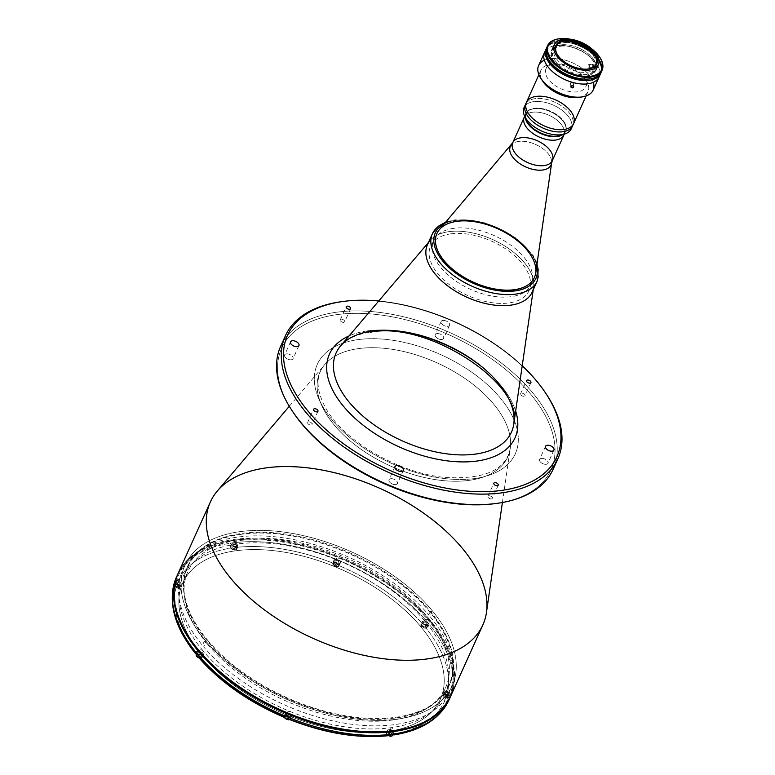 <?xml version="1.0" encoding="UTF-8"?>
<svg xmlns="http://www.w3.org/2000/svg" width="775" height="775" viewBox="0 0 775 775"><rect width="100%" height="100%" fill="white"/><g stroke="black" fill="none" stroke-linecap="round" stroke-linejoin="round"><path stroke-width="0.58" stroke-dasharray="3.88 2.91" d="M600.586 73.315A29.779 16.352 24.3 0 0 592.216 53.911A29.779 16.352 24.3 0 0 564.394 42.024L564.587 41.588A29.779 16.352 -155.7 0 1 592.507 53.553A29.779 16.352 -155.7 0 1 600.722 73.005A29.779 16.352 -155.7 0 1 600.567 73.354A29.779 16.352 24.3 0 0 600.722 73.005A29.779 16.352 24.3 0 0 592.507 53.553A29.779 16.352 24.3 0 0 564.587 41.588L564.791 41.152A29.779 16.352 -155.7 0 1 592.701 53.107A29.779 16.352 -155.7 0 1 600.925 72.569A29.779 16.352 -155.7 0 1 600.286 73.751M546.181 49.319A29.779 16.352 -155.7 0 1 546.646 48.06A29.779 16.352 -155.7 0 1 552.139 42.858L551.945 43.293A29.779 16.352 24.3 0 0 546.443 48.496A29.779 16.352 24.3 0 0 546.298 48.854A29.779 16.352 -155.7 0 1 546.443 48.496A29.779 16.352 -155.7 0 1 551.945 43.293L551.742 43.729A29.779 16.352 24.3 0 0 546.307 48.806M600.208 73.848A29.779 16.352 24.3 0 0 600.945 72.521A29.779 16.352 24.3 0 0 592.73 53.068A29.779 16.352 24.3 0 0 564.81 41.104L564.888 40.93A29.779 16.352 -155.7 0 1 592.807 52.894A29.779 16.352 -155.7 0 1 601.022 72.346A29.779 16.352 -155.7 0 1 599.676 74.487A29.779 16.352 24.3 0 0 601.022 72.346A29.779 16.352 24.3 0 0 592.807 52.894A29.779 16.352 24.3 0 0 564.888 40.93L564.965 40.755A29.779 16.352 -155.7 0 1 592.885 52.719A29.779 16.352 -155.7 0 1 601.1 72.172A29.779 16.352 -155.7 0 1 597.467 76.337A29.779 16.352 24.3 0 0 601.1 72.172A29.779 16.352 24.3 0 0 592.885 52.719A29.779 16.352 24.3 0 0 564.965 40.755L565.053 40.581A29.779 16.352 -155.7 0 1 592.962 52.535A29.779 16.352 -155.7 0 1 601.177 71.997A29.779 16.352 -155.7 0 1 595.684 77.2L595.626 77.335M583.003 78.982L583.033 78.914A29.779 16.352 -155.7 0 1 555.123 66.95A29.779 16.352 -155.7 0 1 546.898 47.488A29.779 16.352 -155.7 0 1 552.401 42.286L552.323 42.46A29.779 16.352 24.3 0 0 546.821 47.663A29.779 16.352 24.3 0 0 546.104 53.146A29.779 16.352 -155.7 0 1 546.821 47.663A29.779 16.352 -155.7 0 1 552.323 42.46L552.246 42.635A29.779 16.352 24.3 0 0 546.743 47.837A29.779 16.352 24.3 0 0 546.036 50.268A29.779 16.352 -155.7 0 1 546.743 47.837A29.779 16.352 -155.7 0 1 552.246 42.635L552.158 42.809A29.779 16.352 24.3 0 0 546.666 48.011A29.779 16.352 24.3 0 0 546.162 49.445M535.167 98.648A25.866 14.212 24.3 0 0 525.431 104.547A25.866 14.212 -155.7 0 1 535.167 98.648A25.866 14.212 -155.7 0 1 562.795 106.834A25.866 14.212 -155.7 0 1 572.58 125.841A25.866 14.212 24.3 0 0 562.795 106.834A25.866 14.212 24.3 0 0 535.167 98.648M285.917 715.422A3.158 1.734 -155.7 0 1 285.471 713.794A3.158 1.734 -155.7 0 1 289.075 713.513A3.158 1.734 -155.7 0 1 291.235 716.4A3.158 1.734 -155.7 0 1 288.891 717.078A3.158 1.734 -155.7 0 1 285.917 715.422M290.131 718.851A3.158 1.734 24.3 0 0 287.961 715.964A3.158 1.734 24.3 0 0 284.367 716.245A3.158 1.734 -155.7 0 1 287.961 715.964A3.158 1.734 -155.7 0 1 290.131 718.851L291.235 716.4M288.843 719.578A2.935 1.608 24.3 0 0 289.472 717.466A2.935 1.608 24.3 0 0 285.839 715.829A2.935 1.608 24.3 0 0 284.667 717.698M286.488 716.497L285.859 717.902L285.723 716.875L286.363 715.47L286.488 716.497M289.249 717.175L288.61 718.58L287.302 718.754L287.932 717.35L289.249 717.175M284.909 718.028A2.935 1.608 -155.7 0 1 286.944 715.945A2.935 1.608 -155.7 0 1 289.656 719.2A2.935 1.608 -155.7 0 1 284.909 718.028M285.859 717.902L288.61 718.58L288.484 717.543L287.041 716.691L285.723 716.875L285.859 717.902M287.67 715.296L287.041 716.691L288.484 717.543L289.114 716.148L287.67 715.296M196.802 656.532A2.935 1.608 -155.7 0 1 198.836 654.449A2.935 1.608 -155.7 0 1 201.558 657.704A2.935 1.608 -155.7 0 1 196.802 656.532M197.751 656.406L200.502 657.084L200.376 656.047L198.933 655.195L197.625 655.379L197.751 656.406M199.156 657.965A2.935 1.608 24.3 0 0 201.781 656.754A2.935 1.608 24.3 0 0 198.255 654.352A2.935 1.608 24.3 0 0 196.559 656.202M196.259 654.749A3.158 1.734 -155.7 0 1 199.853 654.468A3.158 1.734 -155.7 0 1 202.023 657.355A3.158 1.734 -155.7 0 1 199.117 657.898A3.158 1.734 24.3 0 0 202.023 657.355A3.158 1.734 24.3 0 0 199.853 654.468A3.158 1.734 24.3 0 0 196.259 654.749M197.809 653.935A3.158 1.734 -155.7 0 1 197.363 652.298A3.158 1.734 -155.7 0 1 200.967 652.017A3.158 1.734 -155.7 0 1 203.127 654.904A3.158 1.734 -155.7 0 1 200.783 655.582A3.158 1.734 -155.7 0 1 197.809 653.935M175.605 583.546A3.158 1.734 -155.7 0 1 175.169 581.918A3.158 1.734 -155.7 0 1 178.763 581.637A3.158 1.734 -155.7 0 1 180.933 584.524A3.158 1.734 -155.7 0 1 178.579 585.193A3.158 1.734 -155.7 0 1 175.605 583.546M174.501 585.997A3.158 1.734 24.3 0 0 177.475 587.653A3.158 1.734 24.3 0 0 179.819 586.975A3.158 1.734 24.3 0 0 177.659 584.088A3.158 1.734 24.3 0 0 174.055 584.369A3.158 1.734 24.3 0 0 174.501 585.997A3.158 1.734 -155.7 0 1 174.055 584.369A3.158 1.734 -155.7 0 1 177.659 584.088A3.158 1.734 -155.7 0 1 179.819 586.975A3.158 1.734 -155.7 0 1 177.475 587.653A3.158 1.734 -155.7 0 1 174.501 585.997M174.598 586.152A2.935 1.608 24.3 0 0 179.354 587.314A2.935 1.608 24.3 0 0 176.632 584.069A2.935 1.608 24.3 0 0 174.598 586.152A2.935 1.608 -155.7 0 1 176.632 584.069A2.935 1.608 -155.7 0 1 179.354 587.314A2.935 1.608 -155.7 0 1 174.598 586.152M176.051 583.594L175.421 584.989L176.729 584.815L177.359 583.41L176.051 583.594M177.62 585.474L176.991 586.878L175.547 586.026L176.187 584.621L177.62 585.474M175.547 586.026L176.991 586.878L178.308 586.694L178.172 585.667L176.729 584.815L175.421 584.989L175.547 586.026M178.802 584.263L178.308 586.694L178.802 584.263M388.314 732.007A3.158 1.734 -155.7 0 1 387.878 730.379A3.158 1.734 -155.7 0 1 391.472 730.098A3.158 1.734 -155.7 0 1 393.642 732.985A3.158 1.734 -155.7 0 1 391.288 733.663A3.158 1.734 -155.7 0 1 388.314 732.007M387.209 734.458A3.158 1.734 24.3 0 0 388.769 735.64A3.158 1.734 -155.7 0 1 387.209 734.458A3.158 1.734 -155.7 0 1 386.764 732.83A3.158 1.734 24.3 0 0 387.209 734.458M392.528 735.436A3.158 1.734 24.3 0 0 390.368 732.549A3.158 1.734 24.3 0 0 386.764 732.83A3.158 1.734 -155.7 0 1 390.368 732.549A3.158 1.734 -155.7 0 1 392.528 735.436M391.249 736.163A2.935 1.608 24.3 0 0 391.782 733.944A2.935 1.608 24.3 0 0 387.965 732.433A2.935 1.608 24.3 0 0 387.306 734.613A2.935 1.608 24.3 0 0 388.662 735.659M387.306 734.613A2.935 1.608 -155.7 0 1 389.341 732.53A2.935 1.608 -155.7 0 1 392.063 735.775A2.935 1.608 -155.7 0 1 387.306 734.613M388.256 734.487L391.017 735.165L390.881 734.128L389.438 733.276L388.13 733.45L388.256 734.487M388.759 732.055L388.13 733.45L389.438 733.276L390.067 731.881L388.759 732.055M445.024 693.964A3.158 1.734 -155.7 0 1 444.579 692.337A3.158 1.734 -155.7 0 1 448.183 692.056A3.158 1.734 -155.7 0 1 450.343 694.942A3.158 1.734 -155.7 0 1 447.998 695.621A3.158 1.734 -155.7 0 1 445.024 693.964M443.92 696.425A3.158 1.734 24.3 0 0 446.894 698.072A3.158 1.734 24.3 0 0 449.238 697.393A3.158 1.734 24.3 0 0 447.068 694.507A3.158 1.734 24.3 0 0 443.474 694.788A3.158 1.734 24.3 0 0 443.92 696.425A3.158 1.734 -155.7 0 1 443.474 694.788A3.158 1.734 -155.7 0 1 447.068 694.507A3.158 1.734 -155.7 0 1 449.238 697.393A3.158 1.734 -155.7 0 1 446.894 698.072A3.158 1.734 -155.7 0 1 443.92 696.425M444.017 696.57A2.935 1.608 24.3 0 0 448.764 697.742A2.935 1.608 24.3 0 0 446.051 694.487A2.935 1.608 24.3 0 0 444.017 696.57A2.935 1.608 -155.7 0 1 446.051 694.487A2.935 1.608 -155.7 0 1 448.764 697.742A2.935 1.608 -155.7 0 1 444.017 696.57M445.596 695.039L444.966 696.444L444.831 695.417L445.47 694.012L445.596 695.039M448.357 695.717L447.718 697.122L446.41 697.297L447.039 695.892L448.357 695.717M444.966 696.444L447.718 697.122L447.592 696.086L446.148 695.233L444.831 695.417L444.966 696.444M446.778 693.838L446.148 695.233L447.592 696.086L448.221 694.691L446.778 693.838M421.813 626.19A2.935 1.608 -155.7 0 1 423.847 624.107A2.935 1.608 -155.7 0 1 426.56 627.353A2.935 1.608 -155.7 0 1 421.813 626.19A2.935 1.608 24.3 0 0 426.56 627.353A2.935 1.608 24.3 0 0 423.847 624.107A2.935 1.608 24.3 0 0 421.813 626.19M422.762 626.064L424.206 626.917L425.514 626.733L425.388 625.706L423.944 624.853L422.627 625.028L422.762 626.064M421.716 626.035A3.158 1.734 -155.7 0 1 421.271 624.408A3.158 1.734 -155.7 0 1 424.865 624.127A3.158 1.734 -155.7 0 1 427.035 627.014A3.158 1.734 -155.7 0 1 424.69 627.682A3.158 1.734 -155.7 0 1 421.716 626.035A3.158 1.734 24.3 0 0 424.69 627.682A3.158 1.734 24.3 0 0 427.035 627.014A3.158 1.734 24.3 0 0 424.865 624.127A3.158 1.734 24.3 0 0 421.271 624.408A3.158 1.734 24.3 0 0 421.716 626.035M422.821 623.584A3.158 1.734 -155.7 0 1 422.375 621.957A3.158 1.734 -155.7 0 1 425.979 621.676A3.158 1.734 -155.7 0 1 428.139 624.553A3.158 1.734 -155.7 0 1 425.795 625.231A3.158 1.734 -155.7 0 1 422.821 623.584M335.459 559.744A3.158 1.734 -155.7 0 1 338.84 560.742A3.158 1.734 -155.7 0 1 340.031 563.067A3.158 1.734 -155.7 0 1 336.437 563.347A3.158 1.734 -155.7 0 1 334.267 560.461A3.158 1.734 -155.7 0 1 335.459 559.744M334.354 562.195A3.158 1.734 24.3 0 0 333.163 562.912A3.158 1.734 24.3 0 0 335.333 565.798A3.158 1.734 24.3 0 0 338.927 565.518A3.158 1.734 24.3 0 0 337.735 563.192A3.158 1.734 24.3 0 0 334.354 562.195A3.158 1.734 -155.7 0 1 337.735 563.192A3.158 1.734 -155.7 0 1 338.927 565.518A3.158 1.734 -155.7 0 1 335.333 565.798A3.158 1.734 -155.7 0 1 333.163 562.912A3.158 1.734 -155.7 0 1 334.354 562.195M334.403 562.514A2.935 1.608 24.3 0 0 334.79 565.595A2.935 1.608 24.3 0 0 338.714 565.062A2.935 1.608 24.3 0 0 334.403 562.514A2.935 1.608 -155.7 0 1 338.714 565.062A2.935 1.608 -155.7 0 1 334.79 565.595A2.935 1.608 -155.7 0 1 334.403 562.514M337.512 564.074L336.873 565.479L335.284 565.082L335.924 563.687L337.512 564.074L338.191 563.377L337.561 564.781L335.062 563.299L335.691 561.904L334.374 563.997L335.062 563.299L334.374 563.997L336.873 565.479L337.512 564.074M232.316 545.503A3.158 1.734 -155.7 0 1 231.87 543.876A3.158 1.734 -155.7 0 1 235.464 543.595A3.158 1.734 -155.7 0 1 237.634 546.482A3.158 1.734 -155.7 0 1 235.29 547.16A3.158 1.734 -155.7 0 1 232.316 545.503M231.212 547.954A3.158 1.734 24.3 0 0 234.186 549.611A3.158 1.734 24.3 0 0 236.53 548.933A3.158 1.734 24.3 0 0 234.36 546.046A3.158 1.734 24.3 0 0 230.766 546.327A3.158 1.734 24.3 0 0 231.212 547.954A3.158 1.734 -155.7 0 1 230.766 546.327A3.158 1.734 -155.7 0 1 234.36 546.046A3.158 1.734 -155.7 0 1 236.53 548.933A3.158 1.734 -155.7 0 1 234.186 549.611A3.158 1.734 -155.7 0 1 231.212 547.954M231.308 548.109A2.935 1.608 24.3 0 0 236.055 549.272A2.935 1.608 24.3 0 0 233.343 546.026A2.935 1.608 24.3 0 0 231.308 548.109A2.935 1.608 -155.7 0 1 233.343 546.026A2.935 1.608 -155.7 0 1 236.055 549.272A2.935 1.608 -155.7 0 1 231.308 548.109M232.258 547.983L235.009 548.661L234.883 547.625L233.44 546.772L232.122 546.947L232.258 547.983M235.648 547.257L235.009 548.661L233.701 548.836L234.331 547.431L235.648 547.257M241.48 534.266C181.205 540.989 164.91 592.187 207.497 641.061C247.022 690.351 336.989 727.231 395.143 717.979C455.419 711.256 471.713 660.048 429.137 611.175C389.602 561.885 299.634 525.014 241.48 534.266A143.608 78.876 -155.7 0 1 452.697 659.108A143.608 78.876 -155.7 0 1 260.758 684.993A143.608 78.876 -155.7 0 1 241.48 534.266M513.757 424.177A96.207 52.845 24.3 0 0 469.069 357.362A96.207 52.845 24.3 0 0 372.281 331.051A96.207 52.845 24.3 0 0 340.545 345.97C346.522 338.849 356.51 334.248 370.518 332.155M428.449 242.498L430.096 240.55A57.486 31.581 -155.7 0 1 449.064 231.638A57.486 31.581 -155.7 0 1 506.908 247.361A57.486 31.581 -155.7 0 1 533.607 287.283L533.239 289.811M367.776 330.838A101.796 55.916 24.3 0 0 349.108 335.885A101.796 55.916 -155.7 0 1 367.776 330.838A101.796 55.916 -155.7 0 1 515.656 411.079A101.796 55.916 24.3 0 0 367.776 330.838M283.379 341.165A149.468 82.102 -155.7 0 1 336.931 312.17A149.468 82.102 -155.7 0 1 492.483 356.558A149.468 82.102 -155.7 0 1 555.162 463.876M495.835 503.527A147.744 81.152 24.3 0 0 530.148 393.516A147.744 81.152 24.3 0 0 337.261 314.582A147.744 81.152 24.3 0 0 292.873 411.883M546.52 394.436A149.468 82.102 24.3 0 0 341.678 301.659A149.468 82.102 -155.7 0 1 546.084 393.797M553.127 469.282A149.468 82.102 24.3 0 0 496.591 359.474A149.468 82.102 24.3 0 0 336.931 312.17A149.468 82.102 24.3 0 0 280.676 346.27M341.678 301.659A149.468 82.102 24.3 0 0 341.184 301.727L342.705 301.514M378.772 300.971A147.744 81.152 -155.7 0 1 522.234 365.742A147.744 81.152 24.3 0 0 378.772 300.971M524.074 396.277A2.412 1.327 -155.7 0 1 521.488 395.512A2.412 1.327 -155.7 0 1 520.577 393.739A2.412 1.327 -155.7 0 1 521.488 393.187A2.412 1.327 -155.7 0 1 524.065 393.952A2.412 1.327 -155.7 0 1 524.975 395.725A2.412 1.327 -155.7 0 1 524.074 396.277A2.412 1.327 24.3 0 0 523.745 393.739A2.412 1.327 24.3 0 0 520.519 394.175A2.412 1.327 24.3 0 0 524.074 396.277M491.418 498.887A2.412 1.327 -155.7 0 1 488.841 498.122A2.412 1.327 -155.7 0 1 487.921 496.349A2.412 1.327 -155.7 0 1 488.831 495.797A2.412 1.327 -155.7 0 1 491.408 496.562A2.412 1.327 -155.7 0 1 492.328 498.335A2.412 1.327 -155.7 0 1 491.418 498.887A2.412 1.327 24.3 0 0 491.088 496.349A2.412 1.327 24.3 0 0 487.863 496.785A2.412 1.327 24.3 0 0 491.418 498.887M343.78 322.381A2.412 1.327 -155.7 0 1 341.203 321.615A2.412 1.327 -155.7 0 1 340.283 319.843A2.412 1.327 -155.7 0 1 341.194 319.29A2.412 1.327 -155.7 0 1 343.78 320.056A2.412 1.327 -155.7 0 1 344.691 321.828A2.412 1.327 -155.7 0 1 343.78 322.381A2.412 1.327 24.3 0 0 343.461 319.852A2.412 1.327 24.3 0 0 340.225 320.288A2.412 1.327 24.3 0 0 343.78 322.381M311.124 424.991A2.412 1.327 -155.7 0 1 308.547 424.225A2.412 1.327 -155.7 0 1 307.636 422.452A2.412 1.327 -155.7 0 1 308.547 421.9A2.412 1.327 -155.7 0 1 311.124 422.666A2.412 1.327 -155.7 0 1 312.034 424.438A2.412 1.327 -155.7 0 1 311.124 424.991A2.412 1.327 24.3 0 0 310.804 422.462A2.412 1.327 24.3 0 0 307.578 422.898A2.412 1.327 24.3 0 0 311.124 424.991M286.363 353.894A4.602 2.528 -155.7 0 1 291.274 355.357A4.602 2.528 -155.7 0 1 293.018 358.728A4.602 2.528 -155.7 0 1 291.284 359.784A4.602 2.528 -155.7 0 1 286.372 358.321A4.602 2.528 -155.7 0 1 284.628 354.95A4.602 2.528 -155.7 0 1 286.363 353.894M390.755 478.708A4.602 2.528 -155.7 0 1 395.667 480.161A4.602 2.528 -155.7 0 1 397.41 483.542A4.602 2.528 -155.7 0 1 395.676 484.588A4.602 2.528 -155.7 0 1 390.765 483.135A4.602 2.528 -155.7 0 1 389.021 479.754A4.602 2.528 -155.7 0 1 390.755 478.708M541.328 458.393A4.602 2.528 -155.7 0 1 546.239 459.856A4.602 2.528 -155.7 0 1 547.983 463.227A4.602 2.528 -155.7 0 1 546.249 464.283A4.602 2.528 -155.7 0 1 541.337 462.82A4.602 2.528 -155.7 0 1 539.603 459.449A4.602 2.528 -155.7 0 1 541.328 458.393M442.864 320.453A4.602 2.528 -155.7 0 1 449.636 324.454A4.602 2.528 -155.7 0 1 443.484 325.287A4.602 2.528 -155.7 0 1 442.864 320.453A4.602 2.528 24.3 0 0 441.14 321.509A4.602 2.528 24.3 0 0 444.288 325.703A4.602 2.528 24.3 0 0 449.519 325.287A4.602 2.528 24.3 0 0 447.776 321.916A4.602 2.528 24.3 0 0 442.864 320.453M436.935 333.589A4.602 2.528 -155.7 0 1 441.847 335.042A4.602 2.528 -155.7 0 1 443.591 338.423A4.602 2.528 -155.7 0 1 441.857 339.479A4.602 2.528 -155.7 0 1 436.945 338.016A4.602 2.528 -155.7 0 1 435.201 334.645A4.602 2.528 -155.7 0 1 436.935 333.589M292.456 411.244A147.744 81.152 -155.7 0 1 337.261 314.582A147.744 81.152 -155.7 0 1 529.887 393.196A147.744 81.152 -155.7 0 1 496.591 503.421M441.857 339.479A4.602 2.528 24.3 0 0 441.237 334.645A4.602 2.528 24.3 0 0 435.095 335.478A4.602 2.528 24.3 0 0 441.857 339.479M546.249 464.283A4.602 2.528 24.3 0 0 545.629 459.449A4.602 2.528 24.3 0 0 539.487 460.282A4.602 2.528 24.3 0 0 546.249 464.283M395.676 484.588A4.602 2.528 24.3 0 0 395.056 479.764A4.602 2.528 24.3 0 0 388.914 480.587A4.602 2.528 24.3 0 0 395.676 484.588M291.284 359.784A4.602 2.528 24.3 0 0 290.664 354.95A4.602 2.528 24.3 0 0 284.522 355.783A4.602 2.528 24.3 0 0 291.284 359.784M358.186 339.605A108.626 59.665 24.3 0 0 372.765 453.617A108.626 59.665 24.3 0 0 517.962 434.039A108.626 59.665 24.3 0 0 358.186 339.605A108.626 59.665 -155.7 0 1 517.962 434.039A108.626 59.665 -155.7 0 1 372.765 453.617A108.626 59.665 -155.7 0 1 358.186 339.605M178.066 573.5A149.468 82.102 -155.7 0 1 348.082 560.189A149.468 82.102 -155.7 0 1 450.527 696.522A149.468 82.102 24.3 0 0 348.082 560.189A149.468 82.102 24.3 0 0 178.066 573.5M199.446 651.329A148.325 81.472 24.3 0 0 439.851 710.336A148.325 81.472 24.3 0 0 302.405 546.017A148.325 81.472 24.3 0 0 199.446 651.329M486.458 612.492A149.468 82.102 24.3 0 0 417.028 508.691A149.468 82.102 24.3 0 0 266.658 467.809A149.468 82.102 24.3 0 0 217.339 490.982M358.748 348.576A103.036 56.594 -155.7 0 1 462.404 376.757A103.036 56.594 -155.7 0 1 510.26 448.308A103.036 56.594 -155.7 0 1 390.581 466.056A103.036 56.594 -155.7 0 1 324.754 364.55A103.036 56.594 -155.7 0 1 358.748 348.576A103.036 56.594 24.3 0 0 324.754 364.55A103.036 56.594 24.3 0 0 390.581 466.056A103.036 56.594 24.3 0 0 510.26 448.308A103.036 56.594 24.3 0 0 462.404 376.757A103.036 56.594 24.3 0 0 358.748 348.576M205.52 640.634A146.601 80.523 24.3 0 0 343.499 717.107A146.601 80.523 24.3 0 0 452.251 685.71A146.601 80.523 24.3 0 0 351.782 551.994A146.601 80.523 24.3 0 0 185.041 565.053A146.601 80.523 24.3 0 0 205.52 640.634A146.601 80.523 -155.7 0 1 307.287 536.552A146.601 80.523 -155.7 0 1 443.135 698.953A146.601 80.523 -155.7 0 1 205.52 640.634M205.084 641.7L204.29 641.187L202.411 645.342A146.601 80.523 -155.7 0 1 182.571 570.526A146.601 80.523 -155.7 0 1 290.77 539.032A146.601 80.523 -155.7 0 1 428.662 614.837L430.542 610.671L431.278 611.117L431.811 612.202L429.941 616.367A146.601 80.523 -155.7 0 1 449.781 691.184A146.601 80.523 -155.7 0 1 341.581 722.678A146.601 80.523 -155.7 0 1 203.689 646.873L205.569 642.717L204.784 641.419M207.739 640.334A143.724 78.943 24.3 0 0 440.694 697.519A143.724 78.943 24.3 0 0 307.51 538.286A143.724 78.943 24.3 0 0 207.739 640.334M450.323 696.958A149.468 82.102 24.3 0 0 347.684 561.061A149.468 82.102 24.3 0 0 177.872 573.946A149.468 82.102 -155.7 0 1 347.684 561.061A149.468 82.102 -155.7 0 1 450.323 696.958M177.727 580.872A1.899 1.046 -155.7 0 1 179.044 579.526A1.899 1.046 -155.7 0 1 180.807 581.628A1.899 1.046 -155.7 0 1 177.727 580.872M234.438 542.839A1.899 1.046 -155.7 0 1 235.755 541.493A1.899 1.046 -155.7 0 1 237.508 543.585A1.899 1.046 -155.7 0 1 234.438 542.839M336.834 559.424A1.899 1.046 -155.7 0 1 338.152 558.068A1.899 1.046 -155.7 0 1 339.915 560.17A1.899 1.046 -155.7 0 1 336.834 559.424M424.942 620.911A1.899 1.046 -155.7 0 1 426.26 619.564A1.899 1.046 -155.7 0 1 428.023 621.666A1.899 1.046 -155.7 0 1 424.942 620.911M447.146 691.3A1.899 1.046 -155.7 0 1 448.463 689.953A1.899 1.046 -155.7 0 1 450.217 692.056A1.899 1.046 -155.7 0 1 447.146 691.3M390.435 729.343A1.899 1.046 -155.7 0 1 391.753 727.996A1.899 1.046 -155.7 0 1 393.516 730.098A1.899 1.046 -155.7 0 1 390.435 729.343M288.038 712.758A1.899 1.046 -155.7 0 1 289.356 711.411A1.899 1.046 -155.7 0 1 291.119 713.513A1.899 1.046 -155.7 0 1 288.038 712.758M199.931 651.262A1.899 1.046 -155.7 0 1 201.248 649.915A1.899 1.046 -155.7 0 1 203.011 652.017A1.899 1.046 -155.7 0 1 199.931 651.262M203.079 650.835A143.608 78.876 -155.7 0 1 302.773 548.865A143.608 78.876 -155.7 0 1 435.85 707.962A143.608 78.876 -155.7 0 1 203.079 650.835M174.065 583.74L176.245 587.75A3.449 1.899 24.3 0 0 180.013 587.237A3.449 1.899 24.3 0 0 177.398 584.118L177.223 584.05A146.02 80.203 -155.7 0 1 230.766 548.128L230.863 548.254A3.449 1.899 24.3 0 0 235.377 550.095A3.449 1.899 24.3 0 0 236.191 547.538A3.449 1.899 -155.7 0 1 236.675 549.31A3.449 1.899 -155.7 0 1 234.118 550.047A3.449 1.899 -155.7 0 1 230.863 548.254L232.093 545.532A3.449 1.899 24.3 0 0 235.338 547.334A3.449 1.899 24.3 0 0 237.896 546.598A3.449 1.899 24.3 0 0 237.412 544.815L236.094 547.412A146.02 80.203 -155.7 0 1 332.775 563.067L332.737 563.173A3.449 1.899 24.3 0 0 335.352 566.292A3.449 1.899 24.3 0 0 339.111 565.779A3.449 1.899 -155.7 0 1 339.072 565.895A3.449 1.899 -155.7 0 1 335.246 566.244A3.449 1.899 -155.7 0 1 332.737 563.173L333.967 560.451A3.449 1.899 24.3 0 0 336.476 563.532A3.449 1.899 24.3 0 0 340.293 563.183A3.449 1.899 24.3 0 0 340.341 563.067L339.15 565.682A146.02 80.203 -155.7 0 1 422.336 623.749L422.191 623.768A3.449 1.899 24.3 0 0 421.377 626.326A3.449 1.899 24.3 0 0 425.882 628.176L426.027 628.157A146.02 80.203 -155.7 0 1 446.991 694.613L446.817 694.536A3.449 1.899 24.3 0 0 443.048 695.049A3.449 1.899 24.3 0 0 445.664 698.168A3.449 1.899 -155.7 0 1 443.097 694.933A3.449 1.899 -155.7 0 1 446.817 694.536L448.037 691.823A3.449 1.899 24.3 0 0 444.317 692.22A3.449 1.899 24.3 0 0 446.884 695.456L445.838 698.236A146.02 80.203 -155.7 0 1 394.785 733.741A146.02 80.203 24.3 0 0 445.838 698.236L450.246 696.832A149.468 82.102 24.3 0 0 451.408 693.208A149.468 82.102 -155.7 0 1 450.246 696.832L446.884 695.456A3.449 1.899 -155.7 0 1 444.278 692.337A3.449 1.899 -155.7 0 1 448.037 691.823L451.36 693.296A149.468 82.102 24.3 0 0 429.873 625.173A149.468 82.102 -155.7 0 1 451.36 693.296L446.991 694.613A146.02 80.203 24.3 0 0 426.027 628.157L429.912 625.086L427.103 625.464A3.449 1.899 -155.7 0 1 422.598 623.613A3.449 1.899 -155.7 0 1 423.412 621.046L426.221 620.668A149.468 82.102 -155.7 0 1 429.912 625.086A149.468 82.102 24.3 0 0 426.221 620.668L426.182 620.756A149.468 82.102 24.3 0 0 340.913 561.245L340.341 563.067A3.449 1.899 -155.7 0 1 336.573 563.58A3.449 1.899 -155.7 0 1 333.967 560.451L334.577 558.542A149.468 82.102 -155.7 0 1 340.952 561.158A149.468 82.102 24.3 0 0 334.577 558.542L332.775 563.067A146.02 80.203 24.3 0 0 236.094 547.412L235.426 542.577A149.468 82.102 -155.7 0 1 334.538 558.63A149.468 82.102 24.3 0 0 235.426 542.577L237.412 544.815A3.449 1.899 -155.7 0 1 236.598 547.382A3.449 1.899 -155.7 0 1 232.093 545.532L230.146 543.207A149.468 82.102 -155.7 0 1 235.464 542.49A149.468 82.102 24.3 0 0 230.146 543.207L230.766 548.128A146.02 80.203 24.3 0 0 177.223 584.05L175.218 580.117M426.725 623.061A1.899 1.046 24.3 0 0 423.654 622.306A1.899 1.046 24.3 0 0 425.407 624.408A1.899 1.046 24.3 0 0 426.725 623.061M195.6 651.775L198.4 651.397A3.449 1.899 -155.7 0 1 202.914 653.238A3.449 1.899 -155.7 0 1 202.091 655.805L199.291 656.183M201.713 653.403A1.899 1.046 24.3 0 0 198.642 652.647A1.899 1.046 24.3 0 0 200.396 654.749A1.899 1.046 24.3 0 0 201.713 653.403M202.488 655.853A141.312 77.616 -155.7 0 1 182.745 582.994A141.312 77.616 -155.7 0 1 343.47 570.4A141.312 77.616 -155.7 0 1 440.316 699.292A141.312 77.616 -155.7 0 1 335.488 729.556A141.312 77.616 -155.7 0 1 202.488 655.853A141.312 77.616 24.3 0 0 431.53 712.07A141.312 77.616 24.3 0 0 300.584 555.52A141.312 77.616 24.3 0 0 202.488 655.853M207.661 644.374A141.312 77.616 24.3 0 0 340.671 718.086A141.312 77.616 24.3 0 0 445.499 687.822A141.312 77.616 24.3 0 0 348.653 558.93A141.312 77.616 24.3 0 0 187.918 571.524A141.312 77.616 24.3 0 0 207.661 644.374M176.07 587.673A146.02 80.203 24.3 0 0 195.445 652.124A146.02 80.203 -155.7 0 1 176.07 587.673M199.272 658.14L200.87 658.527A3.449 1.899 24.3 0 0 201.684 655.96A3.449 1.899 24.3 0 0 197.179 654.11L197.034 654.129A146.02 80.203 -155.7 0 1 196.714 653.742A146.02 80.203 24.3 0 0 197.034 654.129L196.53 654.148M200.725 658.547A146.02 80.203 24.3 0 0 283.912 716.604L283.795 717.166M284.561 715.703L285.171 713.794A3.449 1.899 -155.7 0 1 288.93 713.281A3.449 1.899 -155.7 0 1 291.545 716.4L290.935 718.318M289.821 714.899A1.899 1.046 24.3 0 0 286.75 714.143A1.899 1.046 24.3 0 0 288.503 716.245A1.899 1.046 24.3 0 0 289.821 714.899M290.722 718.231L291.545 716.4A3.449 1.899 24.3 0 0 289.036 713.329A3.449 1.899 24.3 0 0 285.21 713.678A3.449 1.899 24.3 0 0 285.171 713.794L283.941 716.507A3.449 1.899 -155.7 0 1 283.989 716.391A3.449 1.899 -155.7 0 1 284.493 715.858A3.449 1.899 24.3 0 0 283.941 716.507L283.912 716.604M284.561 715.819A3.449 1.899 -155.7 0 1 287.912 716.081A3.449 1.899 -155.7 0 1 290.325 718.425A3.449 1.899 24.3 0 0 287.912 716.081A3.449 1.899 24.3 0 0 284.561 715.819M390.038 734.371L388.091 732.036L386.967 734.874A146.02 80.203 -155.7 0 1 290.48 719.287A146.02 80.203 24.3 0 0 386.967 734.874L388.585 735.669M392.877 734.681L392.189 734.041A3.449 1.899 24.3 0 0 387.684 732.191A3.449 1.899 24.3 0 0 386.87 734.758A3.449 1.899 -155.7 0 1 386.386 732.976A3.449 1.899 -155.7 0 1 388.943 732.239A3.449 1.899 -155.7 0 1 392.189 734.041L393.419 731.319A3.449 1.899 24.3 0 0 390.174 729.527A3.449 1.899 24.3 0 0 387.616 730.263A3.449 1.899 24.3 0 0 388.091 732.036A3.449 1.899 -155.7 0 1 388.914 729.478A3.449 1.899 -155.7 0 1 393.419 731.319L395.366 733.654M392.218 731.484A1.899 1.046 24.3 0 0 389.147 730.728A1.899 1.046 24.3 0 0 390.9 732.83A1.899 1.046 24.3 0 0 392.218 731.484M450.207 696.919A149.468 82.102 -155.7 0 1 448.948 700.028A149.468 82.102 24.3 0 0 450.207 696.919M392.295 734.158A146.02 80.203 24.3 0 0 393.167 734.012A146.02 80.203 -155.7 0 1 392.295 734.158M448.928 693.441A1.899 1.046 24.3 0 0 445.848 692.685A1.899 1.046 24.3 0 0 447.611 694.788A1.899 1.046 24.3 0 0 448.928 693.441M338.617 561.565A1.899 1.046 24.3 0 0 335.546 560.809A1.899 1.046 24.3 0 0 337.299 562.912A1.899 1.046 24.3 0 0 338.617 561.565M236.22 544.98A1.899 1.046 24.3 0 0 233.139 544.224A1.899 1.046 24.3 0 0 234.903 546.327A1.899 1.046 24.3 0 0 236.22 544.98M176.487 577.007A149.468 82.102 -155.7 0 1 230.107 543.294A149.468 82.102 24.3 0 0 176.487 577.007M177.398 584.118A3.449 1.899 -155.7 0 1 179.965 587.353A3.449 1.899 -155.7 0 1 176.245 587.75L177.465 585.028A3.449 1.899 24.3 0 0 181.195 584.641A3.449 1.899 24.3 0 0 178.628 581.405L177.398 584.118M175.257 580.029L178.628 581.405A3.449 1.899 -155.7 0 1 181.234 584.524A3.449 1.899 -155.7 0 1 177.465 585.028L174.104 583.653M179.509 583.023A1.899 1.046 24.3 0 0 176.438 582.267A1.899 1.046 24.3 0 0 178.192 584.369A1.899 1.046 24.3 0 0 179.509 583.023M339.15 565.682L340.913 561.245A149.468 82.102 -155.7 0 1 426.182 620.756L422.336 623.749A146.02 80.203 24.3 0 0 339.15 565.682M532.435 112.239A21.729 11.935 -155.7 0 1 553.001 117.374A21.729 11.935 -155.7 0 1 564.433 131.469A21.729 11.935 -155.7 0 1 563.871 135.083A21.729 11.935 24.3 0 0 564.433 131.469A21.729 11.935 24.3 0 0 548.971 115.262A21.729 11.935 24.3 0 0 526.593 114.38A21.729 11.935 -155.7 0 1 532.435 112.239M524.258 117.199A21.729 11.935 -155.7 0 1 526.593 114.38A21.729 11.935 24.3 0 0 524.258 117.199M552.333 160.619A21.729 11.935 24.3 0 0 544.118 144.654A21.729 11.935 24.3 0 0 520.907 137.776A21.729 11.935 24.3 0 0 512.73 142.736M518.746 141.428A22.349 12.274 24.3 0 0 511.374 144.896A22.349 12.274 -155.7 0 1 518.746 141.428A22.349 12.274 -155.7 0 1 541.231 147.541A22.349 12.274 -155.7 0 1 551.616 163.06A22.349 12.274 24.3 0 0 541.231 147.541A22.349 12.274 24.3 0 0 518.746 141.428M535.67 273.062A53.465 29.363 24.3 0 0 510.832 235.929A53.465 29.363 24.3 0 0 457.047 221.311A53.465 29.363 24.3 0 0 439.406 229.594M453.888 228.315A53.465 29.363 24.3 0 0 433.758 240.512A53.465 29.363 24.3 0 0 470.406 289.278A53.465 29.363 24.3 0 0 531.214 284.512A53.465 29.363 24.3 0 0 510.996 245.239A53.465 29.363 24.3 0 0 453.888 228.315M532.222 292.068A57.486 31.581 24.3 0 0 510.473 249.831A57.486 31.581 24.3 0 0 449.064 231.638A57.486 31.581 24.3 0 0 430.9 239.669A57.486 31.581 -155.7 0 1 449.064 231.638A57.486 31.581 -155.7 0 1 506.046 246.808A57.486 31.581 -155.7 0 1 533.743 286.101M450.914 233.847A54.037 29.683 24.3 0 0 458.17 290.567A54.037 29.683 24.3 0 0 530.391 280.821A54.037 29.683 24.3 0 0 450.914 233.847M445.238 222.735A57.486 31.581 -155.7 0 1 454.053 220.594A57.486 31.581 -155.7 0 1 515.462 238.787A57.486 31.581 -155.7 0 1 537.211 281.015A57.486 31.581 24.3 0 0 515.462 238.787A57.486 31.581 24.3 0 0 454.053 220.594A57.486 31.581 24.3 0 0 432.421 233.701M456.078 220.313A55.19 30.312 -155.7 0 1 536.746 265.593A55.19 30.312 24.3 0 0 456.078 220.313A55.19 30.312 24.3 0 0 444.288 223.849A55.19 30.312 -155.7 0 1 456.078 220.313M436.897 233.556A53.465 29.363 -155.7 0 1 456.998 221.408A53.465 29.363 -155.7 0 1 514.067 238.303A53.465 29.363 -155.7 0 1 534.353 277.557M571.243 128.815A25.866 14.212 24.3 0 0 571.756 127.255A25.866 14.212 24.3 0 0 560.286 108.984A25.866 14.212 24.3 0 0 533.82 101.622A25.866 14.212 24.3 0 0 524.908 106.107A25.866 14.212 24.3 0 0 524.084 107.522M524.908 106.107A25.866 14.212 -155.7 0 1 533.82 101.622A25.866 14.212 -155.7 0 1 560.286 108.984A25.866 14.212 -155.7 0 1 571.756 127.255M560.315 135.46A21.729 11.935 24.3 0 0 565.634 131.169A21.729 11.935 24.3 0 0 557.438 115.194A21.729 11.935 24.3 0 0 534.217 108.306A21.729 11.935 24.3 0 0 526.022 113.276A21.729 11.935 24.3 0 0 526.322 120.115M525.644 118.023A21.729 11.935 -155.7 0 1 526.022 113.286A21.729 11.935 -155.7 0 1 526.031 113.257A21.729 11.935 -155.7 0 1 534.217 108.306A21.729 11.935 -155.7 0 1 557.428 115.184A21.729 11.935 -155.7 0 1 565.643 131.149A21.729 11.935 -155.7 0 1 565.634 131.169A21.729 11.935 -155.7 0 1 562.33 134.588M534.014 108.742A21.729 11.935 24.3 0 0 526.031 113.295A21.729 11.935 24.3 0 0 525.837 113.702A21.729 11.935 24.3 0 0 525.324 117.781A21.729 11.935 -155.7 0 1 525.837 113.702A21.729 11.935 -155.7 0 1 526.031 113.295A21.729 11.935 -155.7 0 1 550.55 111.765A21.729 11.935 -155.7 0 1 565.614 131.169A21.729 11.935 24.3 0 0 556.915 115.388A21.729 11.935 24.3 0 0 534.014 108.742M562.727 134.666A21.729 11.935 24.3 0 0 565.45 131.585A21.729 11.935 24.3 0 0 565.614 131.169A21.729 11.935 -155.7 0 1 565.45 131.585A21.729 11.935 -155.7 0 1 562.727 134.666M542.006 79.941A25.866 14.212 -155.7 0 1 540.911 70.254A25.866 14.212 -155.7 0 1 550.647 64.344A25.866 14.212 -155.7 0 1 578.286 72.54A25.866 14.212 -155.7 0 1 588.07 91.537A25.866 14.212 -155.7 0 1 580.078 97.137M573.587 123.612A25.866 14.212 24.3 0 0 563.803 104.606A25.866 14.212 24.3 0 0 536.174 96.42A25.866 14.212 24.3 0 0 526.438 102.319M544.36 60.208A29.896 16.42 -155.7 0 1 549.882 58.706A29.896 16.42 -155.7 0 1 593.321 82.315M578.421 97.427A25.866 14.212 24.3 0 0 584.428 78.168A25.866 14.212 24.3 0 0 550.647 64.344A25.866 14.212 24.3 0 0 542.878 81.385M589.397 67.047L589.378 65.4L588.254 64.761L587.876 66.708L588.642 67.541L589.397 67.047M593.892 66.311L593.175 66.95L592.265 65.982L592.294 64.616L593.088 64.112L593.892 66.311L593.088 64.112M550.134 55.945L548.836 57.767L550.134 55.945M550.269 55.287L545.377 52.4L544.592 53.291L543.905 54.86L545.377 52.4L543.905 54.86L548.836 57.767M555.811 45.57A29.896 16.42 -155.7 0 1 587.741 55.035A29.896 16.42 -155.7 0 1 599.056 76.996A29.896 16.42 24.3 0 0 587.741 55.035A29.896 16.42 24.3 0 0 555.811 45.57A29.896 16.42 24.3 0 0 544.563 52.39A29.896 16.42 -155.7 0 1 555.811 45.57M593.117 90.133A29.896 16.42 24.3 0 0 581.812 68.171A29.896 16.42 24.3 0 0 549.882 58.706A29.896 16.42 24.3 0 0 538.625 65.526M543.992 54.86L545.416 52.497M592.778 64.131L592.168 65.507L593.175 66.95M570.545 82.915L572.386 82.169L573.316 83.312L571.562 84.388L570.545 82.915M557.39 42.073A29.896 16.42 24.3 0 0 546.501 48.186A29.896 16.42 -155.7 0 1 557.39 42.073A29.896 16.42 -155.7 0 1 588.768 51.131A29.896 16.42 -155.7 0 1 600.925 72.753A29.896 16.42 24.3 0 0 588.768 51.131A29.896 16.42 24.3 0 0 557.39 42.073M560.838 46.19A23.453 12.884 -155.7 0 1 595.336 66.582A23.453 12.884 -155.7 0 1 563.987 70.806A23.453 12.884 -155.7 0 1 560.838 46.19M554.183 63.86A21.845 12.003 -155.7 0 1 577.52 70.767A21.845 12.003 -155.7 0 1 585.784 86.819A21.845 12.003 -155.7 0 1 560.935 88.767A21.845 12.003 -155.7 0 1 545.968 68.839A21.845 12.003 -155.7 0 1 554.183 63.86M557.768 55.267A21.845 12.003 24.3 0 0 588.167 68.994A21.845 12.003 -155.7 0 1 587.915 69.023A21.845 12.003 -155.7 0 1 557.903 55.48A21.845 12.003 -155.7 0 1 557.768 55.267M560.868 44.873A24.141 13.262 24.3 0 0 551.781 50.385A24.141 13.262 24.3 0 0 568.327 72.404A24.141 13.262 24.3 0 0 595.791 70.254A24.141 13.262 24.3 0 0 586.656 52.516A24.141 13.262 24.3 0 0 560.868 44.873M591.703 48.796A29.324 16.101 24.3 0 0 570.574 39.254A29.324 16.101 -155.7 0 1 591.703 48.796M562.747 42.799A22.998 12.632 -155.7 0 1 596.576 62.785A22.998 12.632 -155.7 0 1 565.837 66.931A22.998 12.632 -155.7 0 1 562.747 42.799M558.862 38.818A29.896 16.42 -155.7 0 1 599.685 57.156A29.896 16.42 24.3 0 0 559.017 38.798M547.257 46.568A29.896 16.42 -155.7 0 1 558.048 40.62A29.896 16.42 -155.7 0 1 589.271 49.581A29.896 16.42 -155.7 0 1 601.642 71.126M561.739 45.037A22.998 12.632 24.3 0 0 564.82 69.169A22.998 12.632 24.3 0 0 595.558 65.023A22.998 12.632 24.3 0 0 561.739 45.037M601.284 72.046A29.896 16.42 24.3 0 0 589.978 50.084A29.896 16.42 24.3 0 0 558.048 40.62A29.896 16.42 24.3 0 0 546.792 47.44M600.528 73.451L600.925 72.569M546.646 48.06L546.249 48.941M600.945 72.521L601.177 71.997M546.898 47.488L546.666 48.011M285.471 713.794L284.367 716.245M203.127 654.904L202.023 657.355L199.185 658.023M197.363 652.298L196.889 653.364M175.169 581.918L174.055 584.369L174.501 586.123C179.79 589.562 178.599 587.159 179.819 586.975L180.933 584.524M387.878 730.379L386.764 732.83L387.209 734.584L388.604 735.669M393.642 732.985L393.196 733.973M444.579 692.337L443.474 694.788L443.92 696.541C449.209 699.98 448.018 697.587 449.238 697.393L450.343 694.942M428.139 624.553L427.035 627.014C425.814 627.198 427.006 629.6 421.716 626.161L421.271 624.408L422.375 621.957M340.031 563.067L338.927 565.518C336.883 567.252 334.965 566.389 333.163 562.912L334.267 560.461M231.87 543.876L230.766 546.327L231.212 548.08C236.501 551.519 235.309 549.126 236.53 548.933L237.634 546.482M520.577 393.739L526.506 380.603M530.914 382.588L524.975 395.725M487.921 496.349L493.849 483.213M498.257 485.198L492.328 498.335M340.283 319.843L346.222 306.706M350.62 308.692L344.691 321.828M307.636 422.452L313.565 409.316M317.963 411.302L312.034 424.438M290.557 341.814L284.628 354.95M298.947 345.602L293.018 358.728M394.959 466.618L389.021 479.754M403.339 470.406L397.41 483.542M545.532 446.313L539.603 459.449M553.912 450.101L547.983 463.227M441.14 321.509L435.201 334.645M449.519 325.287L443.591 338.423M502.403 502.51L510.26 448.308C506.346 469.66 485.073 479.405 446.439 477.545C400.258 474.029 343.993 441.421 325.878 408.338C315.861 390.009 315.483 375.41 324.754 364.55L289.298 406.284M452.251 685.71L449.781 691.184M185.041 565.053L182.571 570.526M182.745 582.994L187.918 571.524M440.316 699.292L445.499 687.822M283.989 716.391L285.21 713.678M386.386 732.976L387.616 730.263M443.097 694.933L444.317 692.22M339.072 565.895L340.293 563.183M236.675 549.31L237.896 546.598M179.965 587.353L181.195 584.641M534.382 277.508L531.214 284.512M436.926 233.507L433.758 240.512M537.094 263.238L533.248 255.673L515.879 237.877L485.537 222.89L454.983 219.78L445.828 222.037M565.643 131.149L564.287 134.153M526.031 113.257L524.675 116.269M588.07 91.537L586.065 95.974M540.911 70.254L538.916 74.681M588.448 64.703L592.894 64.102M588.835 67.551L593.272 66.95M573.326 83.061L573.771 86.548M570.468 83.429L570.913 86.916M585.784 86.819L596.062 64.054M545.968 68.839L556.247 46.074M588.419 68.956L587.915 69.023M558.765 38.837L559.269 38.76"/><path stroke-width="1.16" d="M595.026 78.653A29.779 16.352 24.3 0 0 600.528 73.451A29.779 16.352 24.3 0 0 600.586 73.315A29.779 16.352 -155.7 0 1 595.229 78.217L595.026 78.653M546.307 48.806A29.779 16.352 24.3 0 0 546.249 48.941A29.779 16.352 24.3 0 0 554.464 68.394A29.779 16.352 24.3 0 0 582.383 80.358L582.577 79.922A29.779 16.352 -155.7 0 1 554.9 68.171A29.779 16.352 -155.7 0 1 546.298 48.854A29.779 16.352 24.3 0 0 554.9 68.171A29.779 16.352 24.3 0 0 582.577 79.922L582.781 79.486A29.779 16.352 -155.7 0 1 546.181 49.319M595.626 77.335L595.607 77.384A29.779 16.352 24.3 0 0 597.467 76.337A29.779 16.352 -155.7 0 1 595.607 77.384L595.52 77.558A29.779 16.352 24.3 0 0 599.676 74.487A29.779 16.352 -155.7 0 1 595.52 77.558L595.442 77.733A29.779 16.352 24.3 0 0 600.208 73.848M546.162 49.445A29.779 16.352 24.3 0 0 582.8 79.438L582.877 79.263A29.779 16.352 -155.7 0 1 546.036 50.268A29.779 16.352 24.3 0 0 582.877 79.263L582.955 79.089A29.779 16.352 -155.7 0 1 546.104 53.146A29.779 16.352 24.3 0 0 582.955 79.089L583.003 78.982M536.174 96.42A25.866 14.212 -155.7 0 1 563.803 104.606A25.866 14.212 -155.7 0 1 573.587 123.612A25.866 14.212 -155.7 0 1 544.166 125.908A25.866 14.212 -155.7 0 1 526.438 102.319A25.866 14.212 -155.7 0 1 536.174 96.42M525.431 104.547A25.866 14.212 24.3 0 0 543.159 128.146A25.866 14.212 24.3 0 0 572.58 125.841L572.58 125.841A25.866 14.212 -155.7 0 1 543.159 128.146A25.866 14.212 -155.7 0 1 525.421 104.547A25.866 14.212 -155.7 0 1 525.431 104.547L526.438 102.319A25.866 14.212 24.3 0 0 544.166 125.908A25.866 14.212 24.3 0 0 573.587 123.612L571.243 128.815A25.866 14.212 24.3 0 1 541.812 131.12A25.866 14.212 24.3 0 1 524.084 107.522L525.421 104.547M284.812 717.882A3.158 1.734 24.3 0 0 287.787 719.529A3.158 1.734 24.3 0 0 290.131 718.851A3.158 1.734 -155.7 0 1 287.787 719.529A3.158 1.734 -155.7 0 1 284.812 717.882A3.158 1.734 -155.7 0 1 284.367 716.245A3.158 1.734 24.3 0 0 284.812 717.882M284.667 717.698A2.935 1.608 24.3 0 0 284.909 718.028A2.935 1.608 24.3 0 0 288.843 719.578M196.559 656.202A2.935 1.608 24.3 0 0 196.802 656.532A2.935 1.608 24.3 0 0 199.156 657.965M196.705 656.386A3.158 1.734 -155.7 0 1 196.259 654.749A3.158 1.734 24.3 0 0 196.705 656.386A3.158 1.734 24.3 0 0 199.117 657.898A3.158 1.734 -155.7 0 1 196.705 656.386M388.769 735.64A3.158 1.734 24.3 0 0 392.528 735.436A3.158 1.734 -155.7 0 1 388.769 735.64M388.662 735.659A2.935 1.608 24.3 0 0 391.249 736.163M428.449 242.498L340.545 345.97A96.207 52.845 24.3 0 0 402.012 440.752A96.207 52.845 24.3 0 0 513.757 424.177A96.207 52.845 -155.7 0 1 402.012 440.752A96.207 52.845 -155.7 0 1 340.545 345.97A96.207 52.845 -155.7 0 1 372.281 331.051A96.207 52.845 -155.7 0 1 469.069 357.362A96.207 52.845 -155.7 0 1 513.757 424.177L533.239 289.811M533.607 287.283A57.486 31.581 -155.7 0 1 493.694 305.03A57.486 31.581 -155.7 0 1 435.463 274.398A57.486 31.581 -155.7 0 1 430.096 240.55M349.108 335.885A101.796 55.916 24.3 0 0 399.232 446.913A101.796 55.916 24.3 0 0 515.656 411.079A101.796 55.916 -155.7 0 1 399.232 446.913A101.796 55.916 -155.7 0 1 349.108 335.885M555.162 463.876A149.468 82.102 -155.7 0 1 497.356 503.314A149.468 82.102 -155.7 0 1 292.03 410.605A149.468 82.102 -155.7 0 1 283.379 341.165M292.03 410.605L292.873 411.883A147.744 81.152 24.3 0 0 495.835 503.527L497.356 503.314M546.084 393.797A149.468 82.102 -155.7 0 1 557.874 458.781A149.468 82.102 -155.7 0 1 387.858 472.091A149.468 82.102 -155.7 0 1 285.413 335.759A149.468 82.102 -155.7 0 1 341.678 301.659M285.413 335.759L280.676 346.27A149.468 82.102 24.3 0 0 383.112 482.602A149.468 82.102 24.3 0 0 553.127 469.282L557.874 458.781M341.184 301.727A149.468 82.102 24.3 0 0 303.103 408.871A149.468 82.102 24.3 0 0 491.331 493.859A149.468 82.102 24.3 0 0 546.52 394.436L545.668 393.157A147.744 81.152 -155.7 0 1 491.118 491.427A147.744 81.152 -155.7 0 1 305.059 407.427A147.744 81.152 -155.7 0 1 342.705 301.514A147.744 81.152 -155.7 0 1 343.189 301.456A147.744 81.152 -155.7 0 1 378.772 300.971A147.744 81.152 24.3 0 0 343.189 301.456A147.744 81.152 24.3 0 0 312.587 416.34A147.744 81.152 24.3 0 0 512.953 488.289A147.744 81.152 24.3 0 0 522.234 365.742A147.744 81.152 -155.7 0 1 545.668 393.157M527.417 380.05A2.412 1.327 24.3 0 0 526.506 380.603A2.412 1.327 24.3 0 0 528.163 382.802A2.412 1.327 24.3 0 0 530.914 382.588A2.412 1.327 24.3 0 0 529.993 380.816A2.412 1.327 24.3 0 0 527.417 380.05A2.412 1.327 -155.7 0 1 530.972 382.153A2.412 1.327 -155.7 0 1 527.746 382.588A2.412 1.327 -155.7 0 1 527.417 380.05M494.76 482.66A2.412 1.327 24.3 0 0 493.849 483.213A2.412 1.327 24.3 0 0 495.506 485.412A2.412 1.327 24.3 0 0 498.257 485.198A2.412 1.327 24.3 0 0 497.347 483.426A2.412 1.327 24.3 0 0 494.76 482.66A2.412 1.327 -155.7 0 1 498.315 484.762A2.412 1.327 -155.7 0 1 495.089 485.198A2.412 1.327 -155.7 0 1 494.76 482.66M347.123 306.154A2.412 1.327 24.3 0 0 346.222 306.706A2.412 1.327 24.3 0 0 347.878 308.915A2.412 1.327 24.3 0 0 350.62 308.692A2.412 1.327 24.3 0 0 349.709 306.919A2.412 1.327 24.3 0 0 347.123 306.154A2.412 1.327 -155.7 0 1 350.678 308.256A2.412 1.327 -155.7 0 1 347.452 308.692A2.412 1.327 -155.7 0 1 347.123 306.154M314.476 408.764A2.412 1.327 24.3 0 0 313.565 409.316A2.412 1.327 24.3 0 0 315.222 411.525A2.412 1.327 24.3 0 0 317.963 411.302A2.412 1.327 24.3 0 0 317.052 409.529A2.412 1.327 24.3 0 0 314.476 408.764A2.412 1.327 -155.7 0 1 318.021 410.866A2.412 1.327 -155.7 0 1 314.795 411.302A2.412 1.327 -155.7 0 1 314.476 408.764M292.291 340.758A4.602 2.528 24.3 0 0 290.557 341.814A4.602 2.528 24.3 0 0 293.715 346.008A4.602 2.528 24.3 0 0 298.947 345.602A4.602 2.528 24.3 0 0 297.203 342.221A4.602 2.528 24.3 0 0 292.291 340.758A4.602 2.528 -155.7 0 1 299.053 344.759A4.602 2.528 -155.7 0 1 292.911 345.592A4.602 2.528 -155.7 0 1 292.291 340.758M396.684 465.572A4.602 2.528 24.3 0 0 394.959 466.618A4.602 2.528 24.3 0 0 398.108 470.812A4.602 2.528 24.3 0 0 403.339 470.406A4.602 2.528 24.3 0 0 401.595 467.025A4.602 2.528 24.3 0 0 396.684 465.572A4.602 2.528 -155.7 0 1 403.455 469.563A4.602 2.528 -155.7 0 1 397.304 470.396A4.602 2.528 -155.7 0 1 396.684 465.572M547.257 445.267A4.602 2.528 24.3 0 0 545.532 446.313A4.602 2.528 24.3 0 0 548.681 450.507A4.602 2.528 24.3 0 0 553.912 450.101A4.602 2.528 24.3 0 0 552.178 446.72A4.602 2.528 24.3 0 0 547.257 445.267A4.602 2.528 -155.7 0 1 554.028 449.258A4.602 2.528 -155.7 0 1 547.877 450.091A4.602 2.528 -155.7 0 1 547.257 445.267M496.591 503.421A147.744 81.152 -155.7 0 1 292.456 411.244M198.952 650.574A149.468 82.102 -155.7 0 1 178.066 573.5A149.468 82.102 24.3 0 0 198.952 650.574A149.468 82.102 24.3 0 0 339.644 728.539A149.468 82.102 24.3 0 0 450.527 696.522A149.468 82.102 -155.7 0 1 339.644 728.539A149.468 82.102 -155.7 0 1 198.952 650.574M289.298 406.284L217.339 490.982A149.468 82.102 24.3 0 0 231.279 578.973A149.468 82.102 -155.7 0 1 210.393 501.909A149.468 82.102 -155.7 0 1 380.409 488.589A149.468 82.102 -155.7 0 1 482.854 624.931A149.468 82.102 -155.7 0 1 371.971 656.938A149.468 82.102 -155.7 0 1 231.279 578.973A149.468 82.102 24.3 0 0 382.695 658.624A149.468 82.102 24.3 0 0 486.458 612.492L502.403 502.51M198.555 651.446A149.468 82.102 24.3 0 0 339.644 729.488A149.468 82.102 24.3 0 0 450.323 696.958A149.468 82.102 -155.7 0 1 450.13 697.403A149.468 82.102 -155.7 0 1 339.247 729.411A149.468 82.102 -155.7 0 1 198.555 651.446A149.468 82.102 -155.7 0 1 177.678 574.382A149.468 82.102 -155.7 0 1 177.872 573.946A149.468 82.102 24.3 0 0 198.555 651.446M199.291 656.183A149.468 82.102 -155.7 0 1 195.6 651.775A149.468 82.102 24.3 0 0 197.412 653.984A149.468 82.102 24.3 0 0 199.291 656.183L199.272 658.14C220.749 682.417 248.92 702.092 283.786 717.166M174.104 583.653A149.468 82.102 -155.7 0 1 175.257 580.029A149.468 82.102 24.3 0 0 174.104 583.653L173.939 584.098C168.688 605.779 175.896 628.98 195.562 653.703L195.552 651.862A149.468 82.102 -155.7 0 1 174.065 583.74A149.468 82.102 24.3 0 0 195.552 651.862L195.6 651.775M195.445 652.124A146.02 80.203 24.3 0 0 196.714 653.742A146.02 80.203 -155.7 0 1 195.445 652.124M196.53 654.148L195.562 653.703M200.725 658.547A146.02 80.203 -155.7 0 0 283.912 716.604L284.522 715.79A149.468 82.102 -155.7 0 1 199.243 656.27A149.468 82.102 24.3 0 0 284.522 715.79L284.561 715.703A149.468 82.102 24.3 0 0 290.935 718.318A149.468 82.102 -155.7 0 1 284.561 715.703M290.16 719.781C325.49 733.479 358.302 738.769 388.585 735.669L389.999 734.458A149.468 82.102 -155.7 0 1 290.896 718.406L290.315 719.113A3.449 1.899 24.3 0 0 290.325 718.425A3.449 1.899 -155.7 0 1 290.315 719.113L290.722 718.231M290.17 719.781L290.286 719.219A146.02 80.203 24.3 0 0 290.48 719.287A146.02 80.203 -155.7 0 1 290.286 719.219M395.366 733.654A149.468 82.102 -155.7 0 1 390.038 734.371A149.468 82.102 24.3 0 0 395.366 733.654L393.971 734.942L392.877 734.681M450.13 697.403L448.948 700.028A149.468 82.102 -155.7 0 1 395.327 733.741A149.468 82.102 24.3 0 0 448.948 700.028C439.842 718.832 421.513 730.467 393.971 734.942M393.167 734.012A146.02 80.203 24.3 0 0 394.785 733.741A146.02 80.203 -155.7 0 1 393.167 734.012M175.072 580.543L175.218 580.117A149.468 82.102 -155.7 0 1 176.487 577.007A149.468 82.102 24.3 0 0 175.218 580.117L175.257 580.029M290.935 718.318L290.896 718.406A149.468 82.102 24.3 0 0 389.999 734.458L390.038 734.371M564.287 134.153L563.871 135.083A21.729 11.935 -155.7 0 1 539.148 137.02A21.729 11.935 -155.7 0 1 524.258 117.199A21.729 11.935 24.3 0 0 532.473 133.164A21.729 11.935 24.3 0 0 555.685 140.042A21.729 11.935 24.3 0 0 563.871 135.083L552.333 160.619A21.729 11.935 -155.7 0 1 527.62 162.556A21.729 11.935 -155.7 0 1 512.73 142.736A21.729 11.935 24.3 0 0 527.62 162.556A21.729 11.935 24.3 0 0 552.333 160.619L551.616 163.06A22.349 12.274 -155.7 0 1 525.653 166.916A22.349 12.274 -155.7 0 1 511.374 144.896A22.349 12.274 24.3 0 0 525.653 166.916A22.349 12.274 24.3 0 0 551.616 163.06L535.67 273.062A53.465 29.363 24.3 0 1 473.564 282.274A53.465 29.363 24.3 0 1 439.406 229.594L512.73 142.736A21.729 11.935 -155.7 0 1 520.907 137.776A21.729 11.935 -155.7 0 1 544.118 144.654A21.729 11.935 -155.7 0 1 552.333 160.619M457.047 221.311A53.465 29.363 -155.7 0 1 514.154 238.235A53.465 29.363 -155.7 0 1 534.382 277.508A53.465 29.363 -155.7 0 1 473.564 282.274A53.465 29.363 -155.7 0 1 436.926 233.507A53.465 29.363 -155.7 0 1 457.047 221.311M533.743 286.101A57.486 31.581 -155.7 0 1 466.831 297.193A57.486 31.581 -155.7 0 1 430.9 239.669A57.486 31.581 24.3 0 0 427.432 244.755A57.486 31.581 24.3 0 0 466.831 297.193A57.486 31.581 24.3 0 0 532.222 292.068L537.211 281.015A57.486 31.581 -155.7 0 1 471.82 286.14A57.486 31.581 -155.7 0 1 432.421 233.701A57.486 31.581 -155.7 0 1 445.238 222.735M536.746 265.593A55.19 30.312 -155.7 0 1 473.128 283.233A55.19 30.312 -155.7 0 1 444.288 223.849A55.19 30.312 24.3 0 0 473.128 283.233A55.19 30.312 24.3 0 0 536.746 265.593M445.828 222.037L438.214 226.319L432.421 233.701A57.486 31.581 24.3 0 0 471.82 286.14A57.486 31.581 24.3 0 0 537.211 281.015L537.094 263.238M534.353 277.557A53.465 29.363 -155.7 0 1 473.525 282.371A53.465 29.363 -155.7 0 1 436.897 233.556M524.908 106.107L524.908 106.107A25.866 14.212 -155.7 0 0 524.433 115.688L526.322 120.115A21.729 11.935 24.3 0 0 560.315 135.46L564.888 133.949A25.866 14.212 -155.7 0 1 524.433 115.688M571.756 127.255L571.756 127.255A25.866 14.212 -155.7 0 1 564.888 133.949M562.33 134.588A21.729 11.935 -155.7 0 1 540.931 133.077A21.729 11.935 -155.7 0 1 525.644 118.023M525.324 117.781A21.729 11.935 24.3 0 0 540.727 133.523A21.729 11.935 24.3 0 0 562.727 134.666A21.729 11.935 -155.7 0 1 557.273 136.536A21.729 11.935 -155.7 0 1 525.324 117.781M580.078 97.137A25.866 14.212 -155.7 0 1 542.006 79.941M593.321 82.315A29.896 16.42 -155.7 0 1 581.967 96.943A29.896 16.42 -155.7 0 1 540.902 78.401A29.896 16.42 -155.7 0 1 544.36 60.208M540.902 78.401L542.878 81.385A25.866 14.212 24.3 0 0 578.421 97.427L581.967 96.943M600.635 73.499L599.056 76.996A29.896 16.42 -155.7 0 1 565.053 79.66A29.896 16.42 -155.7 0 1 544.563 52.39A29.896 16.42 24.3 0 0 565.053 79.66A29.896 16.42 24.3 0 0 599.056 76.996L593.117 90.133A29.896 16.42 24.3 0 1 559.114 92.797A29.896 16.42 24.3 0 1 538.625 65.526L546.143 48.893A29.896 16.42 -155.7 0 1 546.501 48.186A29.896 16.42 24.3 0 0 566.632 76.153A29.896 16.42 24.3 0 0 600.925 72.753A29.896 16.42 -155.7 0 1 600.635 73.499A29.896 16.42 -155.7 0 1 566.632 76.153A29.896 16.42 -155.7 0 1 546.143 48.893M570.991 86.403L572.531 85.608L573.732 86.945L571.834 87.846L570.991 86.403L571.107 87.381L572.308 87.895L573.539 87.304L573.645 86.199L572.047 85.638L570.991 86.403M564.471 41.094A21.845 12.003 24.3 0 0 556.247 46.074A21.845 12.003 24.3 0 0 557.768 55.267A21.845 12.003 -155.7 0 1 564.471 41.094A21.845 12.003 -155.7 0 1 592.904 52.652A21.845 12.003 -155.7 0 1 588.167 68.994A21.845 12.003 24.3 0 0 596.062 64.054A21.845 12.003 24.3 0 0 587.799 48.002A21.845 12.003 24.3 0 0 564.471 41.094M564.355 40.281A22.417 12.313 24.3 0 0 557.622 55.054A22.417 12.313 24.3 0 0 588.419 68.956A22.417 12.313 24.3 0 0 593.631 52.264A22.417 12.313 24.3 0 0 564.355 40.281A22.417 12.313 -155.7 0 1 597.331 59.772A22.417 12.313 -155.7 0 1 567.368 63.812A22.417 12.313 -155.7 0 1 564.355 40.281M563.435 39.176A24.141 13.262 -155.7 0 1 589.223 46.82A24.141 13.262 -155.7 0 1 598.358 64.558A24.141 13.262 -155.7 0 1 570.894 66.708A24.141 13.262 -155.7 0 1 554.348 44.688A24.141 13.262 -155.7 0 1 563.435 39.176A24.141 13.262 24.3 0 0 566.68 64.519A24.141 13.262 24.3 0 0 598.949 60.169A24.141 13.262 24.3 0 0 563.435 39.176M559.366 38.75A29.324 16.101 24.3 0 0 554.193 62.504A29.324 16.101 24.3 0 0 595.113 75.204A29.324 16.101 24.3 0 0 591.703 48.796A29.324 16.101 -155.7 0 1 599.55 56.953A29.324 16.101 -155.7 0 1 588.719 76.454A29.324 16.101 -155.7 0 1 551.8 59.782A29.324 16.101 -155.7 0 1 559.269 38.76A29.324 16.101 -155.7 0 1 559.366 38.75A29.324 16.101 -155.7 0 1 570.574 39.254A29.324 16.101 24.3 0 0 559.366 38.75M558.862 38.818A29.896 16.42 24.3 0 0 558.765 38.837A29.896 16.42 24.3 0 0 551.151 60.266A29.896 16.42 24.3 0 0 588.797 77.258A29.896 16.42 24.3 0 0 599.831 57.379A29.896 16.42 24.3 0 0 599.685 57.156A29.896 16.42 -155.7 0 1 602.097 70.244A29.896 16.42 -155.7 0 1 568.094 72.908A29.896 16.42 -155.7 0 1 547.605 45.638A29.896 16.42 -155.7 0 1 558.862 38.818A29.896 16.42 24.3 0 1 559.017 38.798M601.642 71.126A29.896 16.42 -155.7 0 1 567.281 74.71A29.896 16.42 -155.7 0 1 547.257 46.568M547.605 45.638L546.792 47.44A29.896 16.42 24.3 0 0 567.281 74.71A29.896 16.42 24.3 0 0 601.284 72.046L602.097 70.244M600.286 73.751A29.779 16.352 -155.7 0 1 595.423 77.771L595.229 78.217A29.779 16.352 24.3 0 0 600.567 73.354M284.609 715.722L284.812 717.999C290.102 721.438 288.91 719.045 290.131 718.851L290.46 718.125M199.185 658.023L196.705 656.502L196.259 654.749L196.889 653.364M393.196 733.973L391.84 736.076L388.604 735.669M513.757 424.177C524.82 385.592 428.885 320.55 370.518 332.155M210.393 501.909L178.066 573.5C168.64 596.614 175.596 622.509 198.962 651.184C232.316 692.036 299.179 726.165 355.938 731.329C404.705 735.31 436.238 723.705 450.527 696.522L482.854 624.931M175.15 580.281L177.678 574.382M524.675 116.269L512.73 142.736M432.421 233.701L427.432 244.755M586.065 95.974L573.587 123.612M538.916 74.681L526.438 102.319M551.781 50.385L554.348 44.688M595.791 70.254L598.358 64.558"/></g></svg>
